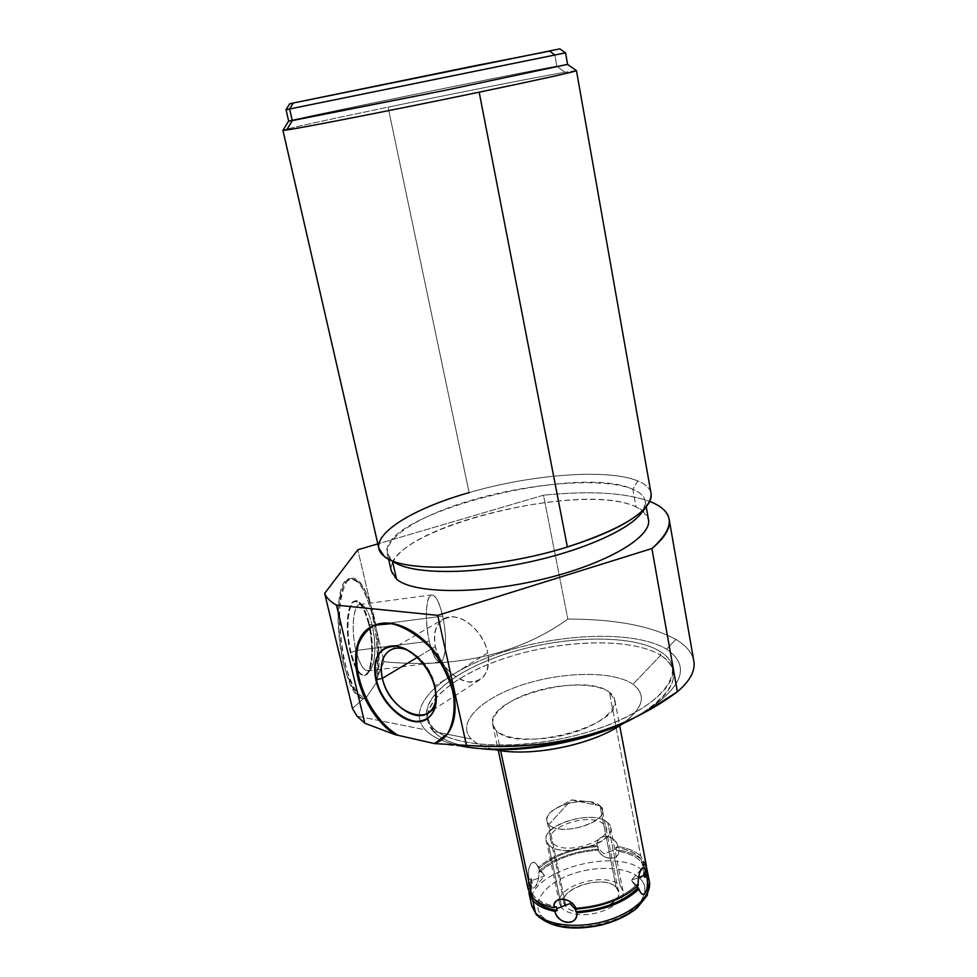 <?xml version="1.0" encoding="UTF-8"?>
<svg xmlns="http://www.w3.org/2000/svg" width="977" height="977" viewBox="0 0 977 977"><rect width="100%" height="100%" fill="white"/><g stroke="black" fill="none" stroke-linecap="round" stroke-linejoin="round"><path stroke-width="0.73" stroke-dasharray="4.88 3.66" d="M494.264 749.506C483.749 747.21 476.129 743.729 471.378 739.052C455.587 723.249 480.672 698.531 521.767 685.085C562.679 671.443 613.19 670.588 632.962 684.242C646.859 694.781 643.55 707.849 623.045 723.432M609.404 692.229C596.007 682.434 560.029 682.862 530.963 692.644C501.726 702.268 484.739 719.78 496.316 730.588C507.405 741.555 546.448 742.105 577.786 731.138C609.306 720.342 623.228 701.852 609.404 692.229C584.576 671.553 485.874 698.189 492.64 724.238L496.316 730.588L500.615 750.641L496.316 730.588C516.393 753.865 623.179 726.155 614.826 700.204L609.404 692.229L640.717 856.011L609.404 692.229M472.99 747.625L500.029 750.556C486.583 748.431 477.032 744.584 471.378 739.052L433.422 731.443C440.859 739.198 454.049 744.584 472.99 747.625L477.448 748.235C456.174 745.427 441.494 739.833 433.422 731.443L432.506 727.389C449.725 746.44 512.363 751.337 573.181 736.072C634.085 720.989 676.634 690.214 672.726 668.305C671.688 661.673 667.438 656.019 659.988 651.366L660.696 655.298L632.962 684.242C648.191 696.198 642.658 710.682 616.365 727.706L639.41 714.92C676.133 690.898 683.228 671.028 660.696 655.298C668.146 659.988 672.396 665.667 673.446 672.347C675.083 686.135 663.273 700.594 638.03 715.714L639.41 714.92M693.963 661.991C692.742 653.393 686.709 645.882 675.876 639.447L666.558 649.168C690.739 665.63 683.363 686.611 644.429 712.123L642.707 713.137C683.131 687.283 691.081 665.96 666.558 649.168L675.876 639.447C651.293 625.927 615.278 619.125 567.845 619.076C514.635 657.558 448.565 667.963 383.973 661.759L375.766 680.542L376.731 682.129L365.606 698.543L363.468 698.653L352.465 708.496L363.468 698.653C340.582 699.251 327.332 578.787 350.047 578.628C366.29 573.731 383.741 644.673 375.766 680.542L376.731 682.129C379.833 663.701 379.149 642.658 374.692 619.003C371.187 604.812 366.9 593.491 361.844 585.04C356.629 579.043 351.732 577.737 347.177 581.132C343.171 587.458 340.57 597.668 339.385 611.785C339.227 627.393 340.717 643.306 343.843 659.499C347.775 674.509 352.428 685.939 357.814 693.768L365.606 698.543L376.731 682.129C385.5 647.067 367.95 573.414 351.402 578.445C328.26 578.75 342.683 702.158 365.606 698.543L363.468 698.653L355.726 693.059C350.45 684.865 345.919 673.287 342.133 658.315C339.166 642.292 337.786 626.636 338.018 611.346C339.251 597.545 341.84 587.543 345.797 581.327C350.291 577.944 355.115 579.129 360.281 584.881C365.276 593.027 369.55 604.006 373.092 617.843C377.635 640.936 378.526 661.832 375.766 680.542L383.973 661.759L357.826 549.77L383.973 661.759C448.565 667.963 514.635 657.558 567.845 619.076L543.493 495.192L377.818 543.884L543.493 495.192C589.583 490.539 624.999 492.603 649.729 501.384C624.999 492.603 589.583 490.539 543.493 495.192L567.845 619.076C615.278 619.125 651.293 625.927 675.876 639.447C686.562 645.797 692.583 653.198 693.914 661.661M431.284 743.094L467.091 746.978C446.977 743.753 433.031 738.026 425.251 729.807L357.032 716.153L425.251 729.807C403.77 706.334 443.228 671.199 503.021 652.123C562.63 632.766 635.771 630.507 666.558 649.168C635.771 630.507 562.63 632.766 503.021 652.123C443.228 671.199 403.77 706.334 425.251 729.807C431.761 736.719 442.801 741.909 458.347 745.378M433.422 731.443L427.657 720.733C423.578 697.236 465.528 668.61 519.3 653.882C573.059 639.031 634.171 638.873 660.696 655.298L659.988 651.366C633.462 635.062 572.327 635.306 518.531 650.145C464.71 664.861 422.711 693.377 426.754 716.739L432.506 727.389L433.422 731.443L471.378 739.052C455.587 723.249 480.672 698.531 521.767 685.085C562.679 671.443 613.19 670.588 632.962 684.242L660.696 655.298C631.899 637.444 562.642 639.41 506.257 657.802C449.676 675.925 412.831 709.314 433.422 731.443M350.377 652.648C345.931 630.36 346.322 613.996 351.549 603.554C357.704 597.851 363.444 604.8 368.744 624.401C372.982 645.455 372.689 661.453 367.877 672.396C361.93 679.333 356.092 672.75 350.377 652.648C344.661 629.921 347.262 601.624 354.761 601.148C360.159 601.16 364.824 608.915 368.744 624.401L369.404 624.315C365.496 608.83 360.831 601.075 355.433 601.05C347.946 601.527 345.357 629.835 351.073 652.563L350.377 652.648L351.073 652.563C355.078 667.889 359.683 675.498 364.897 675.363C372.579 674.606 374.875 646.481 369.404 624.315L368.744 624.401C374.215 646.566 371.919 674.692 364.213 675.449C358.999 675.583 354.382 667.975 350.377 652.648M648.374 518.86C647.177 514.024 643.049 510.031 636.003 506.892C587.03 482.821 414.04 521.107 393.45 561.164M393.243 561.531C389.542 568.272 390.653 574.171 396.589 579.214M643.587 509.64L645.321 501.69C644.551 496.585 640.387 492.432 632.827 489.233L636.003 506.892L642.548 510.653M642.866 510.91L648.557 519.898M391.276 570.959C382.41 530.45 581.803 479.756 636.003 506.892L632.827 489.233C578.714 463.464 378.661 513.914 387.173 552.982L392.436 560.92C372.567 544.873 412.966 517.053 472.538 499.931C531.94 482.626 603.713 477.155 632.827 489.233L637.773 480.94C607.609 468.337 531.195 474.407 469.119 492.603C531.195 474.407 607.609 468.337 637.773 480.94C645.882 484.25 650.34 488.598 651.146 493.971M384.144 556.206L392.436 560.92L384.144 556.206M576.345 70.576L564.84 72.274C535.652 77.317 455.697 93.145 388.064 107.165L469.119 492.603L388.064 107.165C330.421 119.096 283.489 129.355 282.915 130.32L282.915 130.32C283.489 129.355 330.421 119.096 388.064 107.165C455.697 93.145 535.652 77.317 564.84 72.274L556.817 66.131C504.987 75.644 287.726 120.122 288.63 121.099C289.204 119.817 505.194 75.608 556.817 66.131L564.84 72.274L576.345 70.576M378.795 548.109C375.571 531.048 416.129 507.71 469.119 492.603M650.963 492.945C649.742 488.024 645.345 484.03 637.773 480.94L632.827 489.233C645.76 494.753 648.618 502.679 641.437 512.998M394.11 562.117L392.436 560.92M567.588 64.335L556.817 66.131L567.588 64.36M565.488 52.843L554.826 55.005L556.817 66.131L554.826 55.005L565.488 52.843M559.87 48.874L549.721 51.085L554.826 55.005L286.041 109.705L554.826 55.005M293.21 103.025L549.721 51.085L289.668 103.843M372.005 626.404L373.153 625.756C392.143 615.315 424.482 631.753 442.483 662.345C460.717 692.815 459.495 728.989 440.932 740.322C459.715 728.879 460.692 692.034 441.922 661.429C423.407 630.666 390.617 614.899 372.005 626.404M384.669 648.276L385.304 647.91C400.729 638.066 430.271 661.234 435.547 688.052L435.547 688.052C438.38 702.732 435.644 712.978 427.328 718.791C435.351 713.247 438.185 703.464 435.84 689.444L436.182 696.98L435.547 688.052C432.274 674.814 425.545 663.749 415.347 654.834C403.745 645.712 393.523 643.525 384.669 648.276M407.91 650.316L417.228 656.202C426.302 664.128 432.286 673.983 435.205 685.756C430.613 669.037 421.514 657.228 407.91 650.316M487.755 652.783L435.205 685.756L487.755 652.783C490.051 665.557 487.425 674.533 479.866 679.736C465.76 689.322 439.784 669.636 435.327 646.566C432.787 633.34 435.583 624.108 443.717 618.868C457.615 610.002 483.481 629.603 487.755 652.783C484.103 635.123 468.056 618.185 454.024 616.939C438.783 617.513 432.555 627.393 435.327 646.566L417.313 657.374L435.327 646.566C441.164 665.972 452.119 677.757 468.203 681.909C483.652 682.08 490.161 672.371 487.755 652.783M351.073 652.563L355.958 650.487C360.818 668.036 365.874 674.13 371.113 668.756C375.754 659.39 376.121 644.893 372.188 625.28L369.404 624.315C373.8 646.2 373.385 662.406 368.146 672.933C362.247 679.015 356.556 672.213 351.073 652.563C344.148 625.304 349.607 593.491 359.133 602.162C363.236 605.618 366.656 613.006 369.404 624.315L372.188 625.28C369.733 615.144 366.68 608.549 363.041 605.484C354.59 597.814 349.815 626.22 355.958 650.487L351.073 652.563M429.257 641.193L355.958 650.487C350.89 630.214 353.137 604.934 359.792 604.507C364.568 604.519 368.695 611.443 372.188 625.28L442.728 616.108C439.43 602.113 435.718 595.054 431.59 594.944C425.874 595.249 424.458 620.664 429.257 641.193C432.616 655.078 436.292 662.003 440.285 661.979C446.135 661.441 447.344 636.174 442.728 616.108L372.188 625.28C377.073 645.113 375.058 670.246 368.256 670.906C363.627 671.004 359.524 664.201 355.958 650.487L429.257 641.193C425.435 621.116 425.41 606.412 429.172 597.081C433.751 592.013 438.27 598.351 442.728 616.108C446.379 635.172 446.477 649.583 442.996 659.328C438.588 665.41 433.996 659.365 429.257 641.193M432.506 727.389C411.928 705.406 448.846 672.152 505.463 654.053C561.897 635.697 631.191 633.646 659.988 651.366C689.677 668.695 665.142 705.614 599.243 728.366C533.601 751.435 451.972 749.738 432.506 727.389M618.026 846.497C627.93 848.158 635.502 851.321 640.717 856.011C635.502 851.321 627.93 848.158 618.026 846.497L615.828 847.315C637.187 851.089 646.493 859.87 643.745 873.646L644.344 866.257C642.036 856.341 632.522 850.027 615.828 847.315L616.328 849.111L603.81 853.776L598.205 848.341L597.02 845.618C596.935 832.709 614.057 833.32 618.026 846.497L615.828 847.315L616.524 850.857C633.218 853.593 642.719 859.943 645.04 869.896L645.211 873.084C644.796 861.445 635.233 854.032 616.524 850.857L618.722 850.051C619.589 861.653 602.565 860.835 597.729 849.147C573.352 851.199 553.739 858.478 538.864 870.995C539.499 884.393 532.282 894.443 529.937 883.159L528.679 891.219L529.937 883.159L532.196 882.304L531.427 878.714L529.168 879.569C526.115 865.756 533.479 856.035 538.119 867.442C553.006 854.96 572.632 847.694 597.02 845.618C572.632 847.694 553.006 854.96 538.119 867.442L538.999 868.431C553.69 855.693 573.365 848.402 598.022 846.558L597.02 845.618C595.823 832.99 615.266 833.699 618.026 846.497M528.093 889.009L529.168 879.569C526.725 885.931 527.678 891.696 532.025 896.874M641.413 859.613C636.186 854.899 628.626 851.712 618.722 850.051L616.524 850.857L616.328 849.111L603.81 853.776L598.205 848.341L598.022 846.558C573.365 848.402 553.69 855.693 538.999 868.431L539.756 871.985C554.423 859.223 574.085 851.92 598.718 850.088L598.205 848.341L598.718 850.088L597.729 849.147C573.352 851.199 553.739 858.478 538.864 870.995C539.17 877.688 537.912 883 535.091 886.921C532.88 889.155 531.158 887.91 529.937 883.159L532.196 882.304L531.427 878.714L530.108 888.533C531.964 897.069 539.951 903.017 554.057 906.338L556.45 906.815C534.883 901.93 526.542 892.575 531.427 878.714L529.168 879.569C526.591 869.261 531.476 857.33 536.568 864.389L539.475 870.128L544.665 875.807L531.769 880.607L544.665 875.807L539.475 870.128L539.756 871.985L538.864 870.995L539.756 871.985C554.423 859.223 574.085 851.92 598.718 850.088L597.729 849.147C601.319 860.505 620.676 861.421 618.722 850.051C628.626 851.712 636.186 854.899 641.413 859.613L642.951 867.674L641.413 859.613L646.554 867.368L641.413 859.613M531.488 904.787C523.354 872.363 618.429 844.836 643.721 871.692L642.951 867.674L643.721 871.692L649.412 881.816L643.721 871.692C643.99 874.696 642.671 876.906 639.801 878.311C644.393 882.768 645.98 887.971 644.551 893.918C640.216 922.276 558.356 939.63 541.527 915.705L536.446 914.753L541.527 915.705C530.609 903.053 544.629 884.161 570.153 874.745C595.53 865.158 627.552 866.562 639.801 878.311C642.671 876.906 643.99 874.696 643.721 871.692C618.429 844.836 523.354 872.363 531.488 904.787L531.683 905.667M646.237 865.121L640.717 856.011L646.395 865.952M638.176 885.394L637.089 884.332C622.618 898.156 601.979 906.033 575.172 907.963L575.722 907.938C602.32 905.911 622.776 898.034 637.089 884.332L637.346 886.212L637.089 884.332L638.176 885.394M533.821 898.718L530.89 892.148L532.196 882.304C529.681 888.252 530.23 893.723 533.821 898.718M638.531 877.517L631.191 880.301L637.358 886.273L631.191 880.301L638.531 877.517M541.527 915.705C552.042 928.504 586.481 930.996 613.568 920.346C640.827 909.88 652.416 889.9 639.801 878.311C627.552 866.562 595.53 865.158 570.153 874.745C544.629 884.161 530.609 903.053 541.527 915.705M616.121 887.311C632.485 901.588 578.702 922.337 565.952 906.412C551.431 891.72 602.87 872.412 616.121 887.311L618.539 891.769C622.764 906.839 576.235 919.894 565.952 906.412L548.866 824.405C559.003 836.593 606.399 823.672 602.406 809.909L600.049 805.866L616.121 887.311L600.049 805.866C588.923 794.264 543.188 806.99 546.876 820.765L548.866 824.405L565.952 906.412L563.9 902.418C559.955 887.336 604.897 874.439 616.121 887.311M600.049 805.866L571.508 799.919L548.866 824.405C544.702 819.263 547.157 813.878 556.231 808.248C566.733 802.679 577.822 800.517 589.497 801.738L600.049 805.866C616.353 818.641 561.457 838.791 548.866 824.405L571.508 799.919L600.049 805.866M620.163 885.785L623.008 891.012C626.147 902.943 598.083 917.391 576.931 914.313C569.945 913.422 564.914 911.321 561.824 907.987L548.549 844.531C560.285 859.101 615.315 844.03 610.576 827.678L607.792 822.829L620.163 885.785L607.792 822.829C594.749 809.066 541.93 823.88 546.253 840.257L548.549 844.531L561.824 907.987L559.479 903.383C554.912 885.834 607.022 870.873 620.163 885.785M548.549 844.531C531.952 828.74 592.441 806.929 607.792 822.829C626.941 838.046 563.192 861.763 548.549 844.531M603.688 824.332C590.535 810.568 538.315 829.449 552.738 843.004C565.378 857.745 620.004 837.46 603.688 824.332M651.219 708.362L644.429 712.123M673.446 672.347L672.726 668.305M427.657 720.733L426.754 716.739M351.402 578.445L350.047 578.628M645.321 501.69L646.224 506.77M388.541 559.003L387.173 552.982M389.286 559.381L385.891 557.452M373.153 625.756L372.09 626.355M435.461 686.99L435.84 689.444M415.347 654.834L417.228 656.202M390.348 650.047L443.717 618.868M479.866 679.736L427.743 713.271M354.761 601.148L355.433 601.05M364.213 675.449L364.897 675.363M371.113 668.756L368.146 672.933M359.133 602.162L363.041 605.484M359.792 604.507L431.59 594.944M440.285 661.979L368.256 670.906M492.64 724.238L498.258 750.36M528.875 892.636L529.058 893.479M530.108 888.533L530.89 892.148M645.04 869.896L644.344 866.257M536.568 864.389L544.665 875.807L535.091 886.921M640.692 892.709L631.191 880.301L641.926 868.406M614.826 700.204L619.711 725.85M618.539 891.769L602.406 809.909M563.9 902.418L546.876 820.765M556.231 808.248L571.508 799.919L589.497 801.738M623.008 891.012L610.576 827.678M559.479 903.383L546.253 840.257"/><path stroke-width="1.47" d="M623.045 723.432C593.979 744.73 529.314 757.822 494.264 749.506M477.448 748.235C524.063 754.61 597.57 739.723 638.03 715.714C597.57 739.723 524.063 754.61 477.448 748.235M616.365 727.706C586.933 745.549 533.247 756.076 500.029 750.556M693.914 661.661C695.245 671.199 689.738 681.225 677.391 691.74L651.891 548.549C664.592 538.009 670.405 528.533 669.318 520.143C668.085 512.266 661.563 506.013 649.729 501.384C675.046 511.557 675.766 527.275 651.891 548.549L437.72 615.351L336.479 605.154C330.373 601.734 326.428 597.814 324.645 593.393L357.826 549.77L377.818 543.884L357.826 549.77L324.645 593.393L352.465 708.496L357.032 716.153L364.824 723.236L394.964 734.619L434.582 743.607L466.481 745.366C530.487 749.2 595.469 742.386 651.219 708.362L677.391 691.74C689.591 681.36 695.123 671.443 693.963 661.991M458.347 745.378C505.952 756.809 595.396 741.323 642.707 713.137C598.229 739.504 516.137 755.27 467.091 746.978M427.267 718.828L427.267 718.84C411.549 729.575 381.934 706.286 376.426 679.65C373.324 664.775 376.072 654.321 384.669 648.276C376.072 654.321 373.324 664.775 376.426 679.65L375.901 679.968C380.456 699.679 397.81 718.925 413.552 721.405C430.967 722.052 438.123 711.036 435.034 688.382C430.564 667.902 412.05 647.959 396.235 646.249C379.113 646.615 372.335 657.851 375.901 679.968L376.426 679.65C381.946 706.334 411.647 729.636 427.328 718.791L426.741 719.17C435.107 713.381 437.867 703.122 435.034 688.382C429.746 661.563 400.191 638.372 384.767 648.215C375.693 654.077 372.738 664.653 375.901 679.968C381.421 706.615 411.024 729.904 426.741 719.17M646.224 506.77L648.557 519.898C651.671 537.289 606.106 564.217 542.027 579.398C478.034 594.712 413.283 593.76 396.589 579.214C413.43 593.918 479.414 594.688 543.908 578.946C608.5 563.35 653.198 536.043 648.374 518.86M396.589 579.214L392.498 561.201L396.589 579.214L391.276 570.959L388.541 559.003M392.436 560.92C407.959 573.707 464.124 575.38 524.16 563.07C584.209 550.857 634.806 527.385 643.587 509.64M469.119 492.603C406.444 510.275 362.65 539.683 384.144 556.206L378.795 548.109L282.927 130.368M565.549 52.831L289.632 108.972L292.27 120.598L289.632 108.972L565.549 52.831L567.588 64.36L444.291 90.495L292.27 120.598L286.615 130.002L282.903 130.332L286.615 130.002L292.27 120.598L288.642 121.087L443.521 90.653L567.564 64.384L576.467 70.662L651.146 493.971C651.268 510.861 623.338 528.533 567.381 546.998L479.182 92.18C541.27 79.198 573.694 72.029 576.479 70.649L576.467 70.662C573.377 72.103 540.953 79.271 479.182 92.18L567.381 546.998C493.959 570.153 402.28 573.584 384.144 556.206L385.891 557.452C406.75 573.56 496.096 569.444 567.381 546.998C609.233 533.674 635.819 519.862 647.165 505.549C650.572 500.957 651.842 496.756 650.963 492.945M286.615 130.002C301.319 128.024 397.761 109.143 479.182 92.18C397.761 109.143 301.319 128.024 286.615 130.002M646.725 506.123L641.437 512.998C628.651 530.548 578.628 552.31 521.535 563.595C464.441 574.952 411.195 573.682 394.11 562.117L389.286 559.381M282.903 130.332L288.63 121.099L286.041 109.705L289.632 108.972L293.21 103.025L559.87 48.874M565.488 52.843L559.845 48.85M554.826 55.005L549.721 51.085L469.644 66.827L293.21 103.025L289.632 108.972L286.029 109.705L289.668 103.843L293.21 103.025M437.72 615.351L651.891 548.549L677.391 691.74C616.316 737.342 540.806 751.032 466.481 745.366L437.72 615.351L466.481 745.366L434.582 743.607L447.6 733.678C453.462 722.907 455.367 709.497 453.34 693.426C448.834 676.841 441.079 661.478 430.051 647.336C417.777 635.123 405.076 627.222 391.924 623.631L374.631 625.182C365.044 630.739 358.767 639.923 355.811 652.734C355.103 666.9 357.936 681.738 364.311 697.248C372.506 712.172 382.715 724.629 394.964 734.619L364.824 723.236L336.479 605.154L437.72 615.351M397.957 735.29C359.047 711.366 341.803 642.304 372.005 626.404C341.803 642.304 359.047 711.366 397.957 735.29L394.964 734.619C356.507 709.18 341.205 640.741 372.09 626.355C391.069 615.913 423.42 632.375 441.433 663.004C459.678 693.487 458.469 729.685 439.906 741.006L434.582 743.607L397.957 735.29M440.932 740.322L433.886 743.485L439.906 741.006M436.182 696.98C435.07 730.393 389.164 713.369 382.41 678.319L376.426 679.65L382.41 678.319C376.988 657.387 390.226 642.097 407.91 650.316C401.193 647.495 395.331 647.409 390.348 650.047C382.263 655.286 379.626 664.702 382.41 678.319L417.313 657.374L382.41 678.319C387.307 702.084 413.723 722.821 427.743 713.271C432.75 710.084 435.559 704.661 436.182 696.98M364.824 723.236L357.032 716.153L352.465 708.496L324.645 593.393C326.428 597.814 330.373 601.734 336.479 605.154L364.824 723.236M532.025 896.874C536.556 902.003 543.908 905.606 554.081 907.694C543.908 905.606 536.556 902.003 532.025 896.874L500.615 750.641L532.025 896.874L528.093 889.009L498.258 750.36M647.092 869.591L646.713 876.442L644.454 877.309L645.211 873.084L644.454 877.309L646.713 876.442C649.729 890.413 643.44 900.892 638.885 889.107L637.346 886.212L637.81 888.032C623.35 901.905 602.724 909.782 575.942 911.688L576.98 912.799C578.225 926.208 557.818 924.816 554.863 911.407C544.702 909.306 537.35 905.679 532.807 900.525L528.875 892.636L532.807 900.525L535.433 912.787L531.488 904.787L535.433 912.787L532.807 900.525C537.35 905.679 544.702 909.306 554.863 911.407L557.232 910.527C546.045 908.402 538.242 904.47 533.821 898.718C538.242 904.47 546.045 908.402 557.232 910.527L554.863 911.407C559.088 925.243 577.053 926.477 576.98 912.799C603.542 910.637 624.181 902.736 638.885 889.107L637.81 888.032C623.35 901.905 602.724 909.782 575.942 911.688L575.172 907.963L576.21 909.062C602.785 906.888 623.448 898.999 638.176 885.394C623.448 898.999 602.785 906.888 576.21 909.062C570.886 896.593 552.835 895.579 554.081 907.694L556.45 906.815L557.232 910.527L556.682 908.634L570.031 903.566L575.734 909.819L575.172 907.963L576.21 909.062C572.192 896.971 551.7 895.799 554.081 907.694L556.45 906.815L556.682 908.634L570.031 903.566L575.734 909.819L576.98 912.799C603.542 910.637 624.181 902.736 638.885 889.107L640.692 892.709C645.626 898.925 649.009 886.432 646.713 876.442L646.554 867.368L649.412 881.816C651.964 895.982 632.388 913.703 604.226 921.36C576.125 929.139 545.618 925.048 535.433 912.787C545.618 925.048 576.125 929.139 604.226 921.36C632.388 913.703 651.964 895.982 649.412 881.816L647.238 895.421L637.028 908.06C627.258 915.95 614.851 921.738 599.805 925.414C571.264 931.081 550.149 927.527 536.446 914.753L535.433 912.787L536.446 914.753M619.711 725.85L646.395 865.952L646.005 872.779L643.745 873.646L644.124 875.38L638.531 877.517L644.124 875.38L644.454 877.309L643.745 873.646L646.005 872.779L646.237 865.121M646.005 872.779C645.04 868.199 643.684 866.746 641.926 868.406C639.227 872.205 637.981 877.871 638.176 885.394C637.725 871.228 644.148 861.128 646.005 872.779M693.926 661.71L669.318 520.143M529.058 893.479L531.488 904.787M531.683 905.667L536.239 914.521"/></g></svg>
